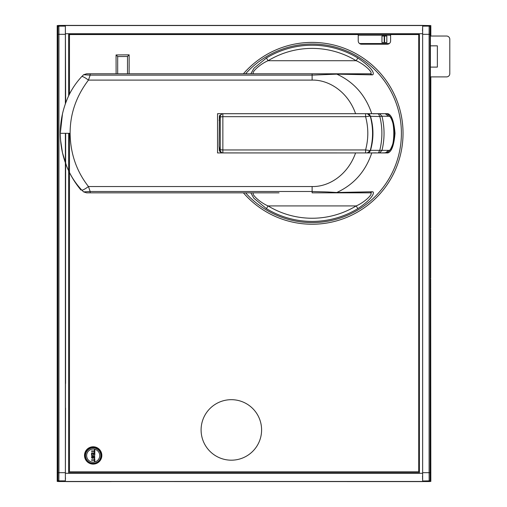 <?xml version="1.0" encoding="UTF-8"?>
<svg xmlns="http://www.w3.org/2000/svg" width="507" height="507" viewBox="0 0 507 507"><rect width="100%" height="100%" fill="white"/><g stroke="black" fill="none" stroke-linecap="round" stroke-linejoin="round"><path stroke-width="0.76" d="M231.344 399.681A30.249 30.249 0 0 0 201.095 429.93A30.249 30.249 0 0 0 231.344 460.185A30.249 30.249 0 0 0 261.593 429.93A30.249 30.249 0 0 0 231.344 399.681M69.465 94.22L69.465 34.552L358.234 34.552L358.234 40.934A3.27 3.27 0 0 0 361.504 44.204L387.335 44.204A3.27 3.27 0 0 0 390.605 40.934L390.605 34.552L418.731 34.552L418.731 471.789L69.465 471.789L69.465 133.316M93.174 464.108A8.663 8.663 0 0 0 101.844 455.438A8.663 8.663 0 0 0 93.174 446.775A8.663 8.663 0 0 0 84.511 455.438A8.663 8.663 0 0 0 93.174 464.108M243.398 192.837A90.911 90.911 0 0 0 403.033 133.316A90.911 90.911 0 0 0 243.398 73.8M116.109 73.8L116.065 54.946L129.146 54.832L129.114 73.8M384.579 42.569L381.967 42.569L381.967 36.029L384.579 36.029L384.579 42.569L386.822 42.569L386.822 36.029L384.579 36.029M358.234 36.029A0.818 0.818 0 0 1 359.051 35.211L389.788 35.211A0.818 0.818 0 0 1 390.605 36.029M68.648 95.893L68.648 34.229L419.384 34.229L419.384 472.771L68.648 472.771L68.648 133.316M65.378 480.997L65.663 133.316M65.663 103.035L65.378 26.003M422.654 26.003L422.654 481.599L58.191 481.542L58.869 480.864L65.378 480.864L65.378 133.316M430.304 481.441L430.83 481.441L430.506 481.295L430.83 480.573L430.145 479.882A0.982 0.982 135 0 1 429.163 480.864L429.099 472.689L422.654 472.689L422.654 481.599M422.496 30.889L422.654 27.245M422.654 476.111L422.654 30.889M422.654 477.93L422.496 476.111M422.654 479.755L422.527 477.93M430.145 479.882L430.082 34.311L429.099 34.311L429.163 26.136L422.654 26.136L422.654 472.689M430.506 481.295L429.847 481.549L429.163 480.864L422.654 480.997M422.654 25.401L65.378 25.401L58.191 25.458L57.215 26.446L57.887 27.118A0.982 0.982 -45 0 1 58.869 26.136L58.932 34.311L65.378 34.311L65.378 103.834M65.504 477.93L65.378 479.755M65.536 408.021L65.378 477.93M65.378 383.495L65.378 408.021M65.568 163.343L65.568 383.495M65.378 98.979L65.606 103.194M65.378 27.245L65.536 98.979M65.378 34.311L65.378 26.136L58.869 26.136L58.191 25.458M429.847 481.549L422.654 481.549M66.404 481.599L111.16 481.599M422.654 25.451L430.304 25.559M430.082 34.311L430.145 27.118L430.83 26.427L430.506 25.705M57.684 25.604L57.247 25.604L57.247 26.206M57.76 25.559L57.247 25.604M381.125 25.401L66.189 25.401M356.434 25.401L66.404 25.401M57.887 27.118L57.95 472.689L58.932 472.689L58.869 480.864A0.982 0.982 -135 0 1 57.887 479.882L57.215 480.554L58.191 481.542M57.215 480.554L57.215 26.446M57.247 480.794L57.202 481.441L57.76 481.441M57.202 25.559L57.202 481.441M57.684 481.397L57.247 481.397M430.684 278.844L430.83 481.441M430.684 228.974L430.684 278.026M430.83 25.559L430.83 36.029M430.83 76.906L430.684 228.156M430.684 266.581L430.684 240.419M430.399 76.906L430.399 36.029M430.418 266.581L430.418 240.419M430.323 67.095L437.37 67.095L437.37 45.839L430.323 45.839M430.323 76.906L446.528 76.906A3.27 3.27 0 0 0 449.798 73.635L449.798 39.299A3.27 3.27 0 0 0 446.528 36.029L430.323 36.029M389.3 43.545L359.539 43.545M93.174 463.613A8.175 8.175 0 0 0 101.349 455.438A8.175 8.175 0 0 0 93.174 447.263A8.175 8.175 0 0 0 84.999 455.438A8.175 8.175 0 0 0 93.174 463.613M93.174 447.915A7.687 7.687 0 0 1 100.861 455.603A7.687 7.687 0 0 1 93.174 463.29A7.687 7.687 0 0 1 85.487 455.603A7.687 7.687 0 0 1 93.174 447.915M93.174 462.143A6.54 6.54 0 0 0 99.714 455.603A6.54 6.54 0 0 0 93.174 449.063A6.54 6.54 0 0 0 86.634 455.603A6.54 6.54 0 0 0 93.174 462.143M91.539 451.376L91.539 450.945L94.422 450.945L94.422 449.867L94.809 449.867L94.809 452.459L94.422 452.459L94.422 451.376L91.539 451.376M91.539 455.349L91.539 452.909L94.809 452.909L94.809 455.273L94.422 455.273L94.422 453.34L93.421 453.34L93.421 455.153L93.041 455.153L93.041 453.34L91.925 453.34L91.925 455.349L91.539 455.349M92.001 455.977L92.591 455.799L92.629 456.211L91.97 456.674L92.147 457.891L92.692 457.897L93.25 456.389L93.966 455.926L94.752 456.477L94.746 457.72L93.89 458.309L94.486 457.092L93.991 456.344L92.927 458.265L91.97 458.252L91.482 457.194L92.001 455.977M91.539 460.261L91.539 459.83L94.422 459.83L94.422 458.753L94.809 458.753L94.809 461.345L94.422 461.345L94.422 460.261L91.539 460.261M245.578 73.8A89.276 89.276 0 0 1 401.398 133.316A89.276 89.276 0 0 1 245.578 192.837M254.096 73.8C249.894 73.585 259.628 64.212 268.057 60.72A84.922 84.922 0 0 1 356.18 60.72C364.615 64.212 374.343 73.585 370.148 73.8L335.59 73.8L336.813 74.142C353.854 81.976 365.509 95.164 371.764 113.695L387.88 113.695C391.632 114.855 394.009 121.395 395.016 133.316C394.021 145.205 391.645 151.745 387.88 152.937L371.764 152.937C365.572 171.398 353.918 184.58 336.813 192.495L372.423 191.773C374.907 191.633 373.577 198.281 357.828 208.631A88.098 88.098 0 0 1 266.409 208.631L268.057 205.918C259.628 202.426 249.894 193.047 254.096 192.837L272.747 192.837M250.819 192.837L253.842 198.224L266.409 208.631M250.819 73.8L254.058 68.153L266.409 58.007A88.098 88.098 0 0 1 357.828 58.007C374.965 69.548 374.191 74.554 372.423 74.859L336.813 74.142L312.122 75.144L312.122 80.1C329.068 79.688 348.068 91.976 355.584 113.695L366.276 113.695M387.88 113.695L385.574 113.695L385.574 114.1L385.574 113.701L383.317 113.695M374.103 152.937L385.574 152.937L385.574 152.537L385.574 152.937L387.88 152.937M385.574 113.847L388.463 116.274C395.58 115.381 395.58 151.257 388.463 150.357L370.516 150.338M366.789 152.937L371.764 152.937M367.277 152.937L367.252 152.937A3.27 3.162 -90 0 0 370.294 150.573L370.237 150.573A3.27 3.162 90 0 1 367.195 152.937L367.252 152.937M370.44 150.598C373.779 139.076 373.779 127.555 370.44 116.04L370.294 116.065A3.27 3.162 -90 0 0 367.252 113.695L370.294 116.065A60.682 60.682 90 0 1 370.294 150.573L367.309 152.937L370.756 152.937M371.149 152.937L375.979 152.861M379.578 152.791L378.38 152.911L379.838 150.085A69.757 69.757 90 0 0 379.838 116.547L378.38 113.726L371.149 113.695M370.592 152.937L371.181 152.911M379.908 152.937L380.776 152.829M381.144 152.937L381.974 152.835M382.386 152.937L383.178 152.848M383.317 152.937L384.376 152.772M384.553 152.937L385.574 152.784M388.463 116.274L381.974 116.211A71.918 71.918 90 0 1 381.974 150.421L379.578 152.861M383.178 113.79L382.386 113.695M381.974 113.695L381.144 113.695L381.974 113.796M380.776 113.809L379.578 113.847L381.974 116.211L379.838 116.547L370.516 116.293M388.463 150.357L385.574 152.93C386.955 152.956 388.451 151.98 390.073 150.002C393.692 143.709 395.016 136.586 394.047 128.626C391.86 114.411 386.378 113.302 385.574 113.701L384.553 113.695M378.38 113.872L376.435 113.695M380.763 113.695L379.908 113.695M371.764 113.695L367.252 113.695M367.581 113.929L370.756 113.695M374.781 113.695L373.583 113.891M375.979 113.777L374.793 113.695M371.181 113.72L370.592 113.695M219.373 150.858L219.094 146.124L219.708 149.666L219.373 150.858L220.824 152.354L222.351 152.88A3.27 2.611 -90 0 1 220.247 149.666L220.247 116.965L222.858 116.673L222.858 149.958L365.591 149.958L370.237 150.573C373.342 139.07 373.342 127.568 370.237 116.065L365.591 116.673C368.545 127.77 368.545 138.867 365.591 149.958L365.591 152.937L367.195 152.937M365.591 152.937L366.022 152.937M365.211 152.937L217.535 152.937L217.535 113.695L355.584 113.695M60.339 135.616L60.308 133.316L70.118 133.316C70.378 153.507 76.494 171.246 88.452 186.538L312.122 186.538C329.068 186.982 347.91 174.75 355.584 152.937M372.423 191.773L370.148 192.837L335.59 192.837L336.813 192.495L327.839 191.969L312.122 191.494L312.122 192.837L370.148 192.837C374.343 193.047 364.609 202.426 356.18 205.918L357.828 208.631M119.189 192.837L90.639 192.837M83.617 191.9L81.906 190.22C83.446 189.91 85.626 188.68 88.452 186.538L90.17 191.494L83.617 191.9L86.589 192.837L279.021 192.837M70.118 133.316C70.061 114.018 76.177 96.279 88.452 80.1L90.17 75.144L90.17 73.8L86.589 73.8L119.189 73.8M261.65 73.8L278.166 73.8L261.65 73.8M357.828 58.007L356.18 60.72L268.057 60.72L266.409 58.007M279.021 73.8L312.122 73.8L312.122 75.144L90.17 75.144L83.617 74.738L86.589 73.8M370.148 73.8L372.423 74.859M335.59 73.8L90.17 73.8M367.195 113.695L365.211 113.695M219.708 149.666L222.858 149.958L222.858 152.918L361.738 152.937M219.094 146.124L219.373 115.773L222.351 113.758A3.245 3.245 0 0 1 222.858 113.72L361.89 113.695M222.858 152.918A3.245 3.245 0 0 1 222.351 152.88M219.094 120.508L219.708 116.965L219.373 115.773M219.708 116.965L220.247 116.965A3.27 2.611 -90 0 1 222.351 113.758M81.906 190.22C75.201 183.065 70.074 174.953 66.537 165.897L62.462 152.708L60.555 139.951M83.617 74.738L81.906 76.411C75.207 83.56 70.08 91.672 66.537 100.741C62.393 111.28 60.314 122.136 60.308 133.316L62.481 113.847M62.57 113.473L63.369 110.26M64.3 107.072L65.352 103.897M81.906 76.411C83.446 76.728 85.626 77.958 88.452 80.1L312.122 80.1M80.936 190.036C67.488 173.774 60.612 154.869 60.308 133.316L60.308 133.316C60.314 144.501 62.393 155.357 66.537 165.897M129.146 67.564L129.146 54.832L116.065 54.946L117.687 56.569L127.498 56.48L127.498 73.8M129.146 66.278L129.146 54.832L127.498 56.48M422.369 473.284L65.663 473.284M422.369 33.716L65.663 33.716M422.508 25.54L65.523 25.54M422.654 34.311L429.099 34.311L429.099 472.689L430.082 472.689M429.847 25.451L429.163 26.136A0.982 0.982 45 0 1 430.145 27.118M65.378 472.689L58.932 472.689L58.932 34.311L57.95 34.311M57.95 472.689L57.887 479.882M422.508 481.46L65.523 481.46M384.211 42.569L384.211 36.029M312.122 186.538L312.122 191.494L90.17 191.494L90.17 192.837M365.591 113.695L365.591 116.673L222.858 116.673L222.858 113.72M268.057 205.918L356.18 205.918A84.922 84.922 0 0 1 268.057 205.918M117.687 73.8L117.687 56.569M370.44 116.04L367.309 113.695"/></g></svg>
